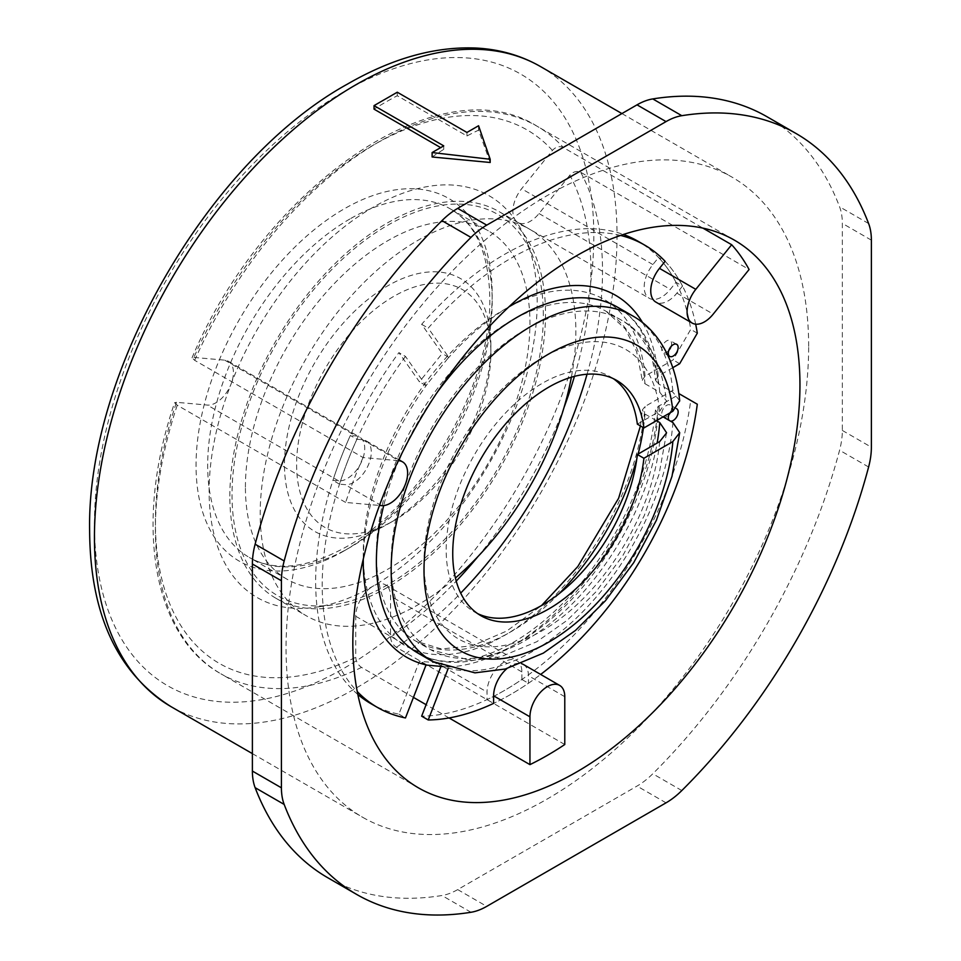 <?xml version="1.0" encoding="UTF-8"?>
<svg xmlns="http://www.w3.org/2000/svg" width="961" height="961" viewBox="0 0 961 961"><rect width="100%" height="100%" fill="white"/><g stroke="black" fill="none" stroke-linecap="round" stroke-linejoin="round"><path stroke-width="0.72" stroke-dasharray="4.8 3.6" d="M523.337 664.435A24.638 14.223 -60 0 1 528.442 675.715L528.442 683.271A267.002 154.156 -60 0 1 511.024 694.25A267.002 154.156 -60 0 1 493.606 703.38A267.002 154.156 120 0 0 511.024 694.25A267.002 154.156 120 0 0 540.659 674.442M506.94 668.568A24.638 14.223 -60 0 1 521.535 663.667M521.871 679.475L521.871 671.919A24.638 14.223 120 0 0 516.766 660.651A24.638 14.223 120 0 0 497.786 667.246A24.638 14.223 120 0 0 487.035 692.04L487.035 699.596A267.002 154.156 120 0 0 504.453 690.466A267.002 154.156 120 0 0 521.871 679.475L528.442 683.271M564.78 744.523L396.388 647.306C392.857 644.879 390.923 641.516 390.574 637.227L390.574 596.12A24.638 14.223 -60 0 0 385.481 584.841L516.766 660.651M487.035 699.596L493.606 703.38M449.075 717.951L426.107 704.689M413.446 697.386L361.54 667.414C358.021 664.988 356.087 661.624 355.738 657.336L355.738 616.241A24.638 14.223 -60 0 1 373.156 586.066A24.638 14.223 -60 0 1 385.481 584.841M574.438 376.364A307.94 177.797 120 0 0 569.837 175.202C573.261 171.587 576.876 170.614 580.696 172.283L749.087 269.5M675.967 282.306A267.002 154.156 120 0 0 658.549 257.524L652.891 264.563A24.638 14.223 120 0 0 649.288 298.294A24.638 14.223 120 0 0 670.31 289.345L675.967 282.306L682.538 286.09L676.88 293.141A24.638 14.223 -60 0 1 655.846 302.078M569.837 175.202L539.013 213.546A24.638 14.223 -60 0 1 517.991 222.496A24.638 14.223 -60 0 1 515.216 219.925A24.638 14.223 -60 0 1 521.595 188.764L552.419 150.421C555.83 146.793 559.458 145.82 563.278 147.489L702.911 228.117M695.668 324.169A267.002 154.156 120 0 0 665.12 261.308L658.549 257.524M398.334 460.679L363.054 457.532L194.663 360.315L192.044 357.78L193.894 357.408L224.718 360.159A24.638 14.223 -60 0 1 228.334 361.276A24.638 14.223 -60 0 1 233.427 372.556A24.638 14.223 -60 0 1 231.096 383.956A231.985 133.939 -60 0 1 515.216 219.925A231.985 133.939 -60 0 1 526.4 240.586A231.985 133.939 -60 0 1 537.199 301.946A231.985 133.939 -60 0 1 373.156 586.066A231.985 133.939 -60 0 1 314.631 607.388A231.985 133.939 -60 0 1 209.126 491.359A231.985 133.939 -60 0 1 231.096 383.956A24.638 14.223 -60 0 1 207.3 405.061L176.476 402.311A307.94 177.797 120 0 0 355.738 657.336M543.337 315.16A220.129 127.092 120 0 0 533.091 256.947A220.129 127.092 120 0 0 359.438 244.574A220.129 127.092 120 0 0 232.021 494.903A220.129 127.092 120 0 0 332.134 604.998A220.129 127.092 120 0 0 543.337 315.16M245.415 487.167A201.185 116.161 -60 0 1 333.239 284.696A201.185 116.161 -60 0 1 488.272 230.796A201.185 116.161 -60 0 1 529.943 322.896A201.185 116.161 -60 0 1 442.12 525.367A201.185 116.161 -60 0 1 287.087 579.267A201.185 116.161 -60 0 1 245.415 487.167M808.657 346.368A369.529 213.354 120 0 0 732.126 177.196A369.529 213.354 120 0 0 447.358 276.203A369.529 213.354 120 0 0 286.054 648.086A369.529 213.354 120 0 0 362.597 817.246A369.529 213.354 120 0 0 647.354 718.251A369.529 213.354 120 0 0 808.657 346.368M432.114 156.979A369.529 213.354 120 0 1 443.73 149.375L440.679 147.622M490.182 162.481L478.566 130.155A369.529 213.354 120 0 0 466.95 135.969L397.277 95.74A369.529 213.354 120 0 0 374.045 109.146M443.73 149.375L443.73 145.856M397.277 95.74L397.277 92.22M466.95 132.45L466.95 135.969M478.566 125.747L478.566 130.155M767.022 116.749A439.333 253.656 -60 0 1 839.578 206.783A65.696 37.923 -60 0 1 842.341 223.384L842.341 430.444A65.696 37.923 -60 0 1 839.578 450.241A439.333 253.656 -60 0 1 652.783 773.785A65.696 37.923 -60 0 1 637.023 786.074L457.7 889.598A65.696 37.923 -60 0 1 441.94 895.52A439.333 253.656 -60 0 1 327.689 877.693M363.054 457.532A316.157 182.53 120 0 0 345.636 502.435L379.475 505.45M177.244 405.206A316.157 182.53 120 0 0 155.406 529.067A316.157 182.53 120 0 0 220.886 673.805C151.49 635.257 134.023 521.258 174.614 402.707L177.244 405.206L345.636 502.435M356.915 439.249L362.585 439.754A24.638 14.223 -60 0 1 366.189 440.871A24.638 14.223 -60 0 1 371.294 452.15A24.638 14.223 -60 0 1 345.167 484.656L339.497 484.152A267.002 154.156 -60 0 1 356.915 439.249L350.357 435.465A267.002 154.156 120 0 0 332.926 480.356L338.596 480.86A24.638 14.223 120 0 0 364.724 448.355A24.638 14.223 120 0 0 359.618 437.075A24.638 14.223 120 0 0 356.014 435.97L350.357 435.465M339.497 484.152L332.926 480.356M174.614 402.707L176.476 402.311M665.12 261.308A267.002 154.156 -60 0 1 682.538 286.09M490.879 345.443A145.94 84.268 120 0 0 387.679 285.861A145.94 84.268 120 0 0 284.48 464.607A145.94 84.268 120 0 0 387.679 524.189A145.94 84.268 120 0 0 490.879 345.443L490.879 352.459A137.363 79.307 -60 0 1 393.746 520.694A137.363 79.307 -60 0 1 296.613 464.607A137.363 79.307 -60 0 1 393.746 296.384A137.363 79.307 -60 0 1 490.879 352.459M229.847 496.152A223.204 128.87 -60 0 1 327.281 271.531A223.204 128.87 -60 0 1 499.276 211.72A223.204 128.87 -60 0 1 545.512 313.911A223.204 128.87 -60 0 1 448.078 538.532A223.204 128.87 -60 0 1 276.071 598.343A223.204 128.87 -60 0 1 229.847 496.152M571.363 377.217A223.204 128.87 120 0 0 575.867 331.425A223.204 128.87 120 0 0 529.631 229.247A223.204 128.87 120 0 0 357.624 289.045A223.204 128.87 120 0 0 260.191 513.679A223.204 128.87 120 0 0 306.427 615.857A223.204 128.87 120 0 0 455.43 578.017M620.554 235.433A267.002 154.156 120 0 0 428.222 328.121L448.739 357.312L425.999 385.613L405.47 356.411L398.911 352.627L419.428 381.817L442.18 353.516L421.651 324.325A267.002 154.156 -60 0 1 623.401 234.472M425.999 385.613L419.428 381.817M405.47 356.411A267.002 154.156 120 0 0 357.24 691.512M448.739 357.312L442.18 353.516M440.967 666.393L442.18 663.294L419.428 661.264L398.911 714.155A267.002 154.156 -60 0 1 370.946 703.692M357.84 694.455A267.002 154.156 -60 0 1 398.911 352.627M678.862 393.578L690.731 400.437A267.002 154.156 -60 0 1 504.453 690.466A267.002 154.156 -60 0 1 421.651 716.185M673.096 390.25L645.035 406.455L642.296 410.023L644.999 414.059A190.386 109.926 -60 0 1 643.462 427.681M559.134 593.658A190.386 109.926 -60 0 1 415.825 641.119A190.386 109.926 -60 0 1 415.825 421.278A190.386 109.926 -60 0 1 606.211 311.364A190.386 109.926 -60 0 1 644.999 383.727L642.308 380.208L645.035 376.123L673.096 359.919L690.731 329.371A267.002 154.156 -60 0 0 637.96 241.211M671.102 346.453A6.967 4.024 120 0 0 670.141 340.542A6.967 4.024 120 0 0 666.658 340.891A6.967 4.024 120 0 0 662.105 347.029A6.967 4.024 120 0 0 663.174 352.603A6.967 4.024 120 0 0 666.658 352.255A6.967 4.024 120 0 0 668.784 350.477M670.334 412.701A6.967 4.024 120 0 0 670.141 405.001A6.967 4.024 120 0 0 666.658 405.338A6.967 4.024 120 0 0 662.105 411.476A6.967 4.024 120 0 0 663.174 417.062A6.967 4.024 120 0 0 666.658 416.714A6.967 4.024 120 0 0 668.784 414.936M670.43 421.11A6.967 4.024 -60 0 1 669.745 420.858A6.967 4.024 -60 0 1 669.18 420.389M669.553 413.146A6.967 4.024 -60 0 1 673.229 409.134A6.967 4.024 -60 0 1 676.388 408.629M442.973 666.574L448.739 667.078L448.198 668.472M655.462 410.011C650.08 467.022 627.533 521.931 587.856 574.726C560.623 609.406 531.481 634.224 500.405 649.204C467.118 664.243 439.561 665.505 417.747 652.963A199.672 115.284 120 0 0 565.488 605.742A199.672 115.284 120 0 0 658.165 414.035L655.462 410.011L658.189 406.443L678.983 394.442M448.739 667.078L442.18 663.294M425.999 665.048L419.428 661.264M690.731 400.437L697.302 404.221M656.495 420.69L644.999 414.059M658.165 414.035L663.09 416.882M637.359 424.161L659.69 411.26L666.526 401.001C661.204 360.459 646.02 333.419 620.986 319.893A190.386 109.926 120 0 0 430.6 429.807A190.386 109.926 120 0 0 430.6 649.66A190.386 109.926 120 0 0 563.266 612.445A190.386 109.926 120 0 0 657.132 443.069M477.665 613.635A135.825 78.418 -60 0 1 474.302 611.881A135.825 78.418 -60 0 1 474.302 455.046A135.825 78.418 -60 0 1 610.127 376.628A135.825 78.418 -60 0 1 613.334 378.658M679.667 400.749L672.94 392.232L658.165 383.703A199.672 115.284 120 0 0 617.418 307.112C625.287 311.64 632.086 317.935 637.816 326.007C647.57 339.75 653.456 357.816 655.462 380.184L658.165 383.703M672.868 367.631L658.189 376.111L655.462 380.184M679.667 363.714L673.096 359.919M644.999 383.727L659.775 392.256L666.526 401.001M421.651 324.325L428.222 328.121M697.302 333.167L690.731 329.371M398.911 714.155L405.47 717.939M521.871 671.919L390.574 596.12M564.78 696.701L528.442 675.715M355.738 616.241L487.035 692.04M396.388 647.306A316.157 182.53 120 0 0 460.691 593.093M587.051 374.237A316.157 182.53 120 0 0 602.523 270.93A316.157 182.53 120 0 0 580.696 172.283M418.311 787.78L220.886 673.805A316.157 182.53 120 0 0 361.54 667.414M390.574 637.227A307.94 177.797 120 0 0 456.235 581.105M477.893 556.623A307.94 177.797 120 0 0 564.071 407.356M676.88 293.141L713.218 314.115M539.013 213.546L670.31 289.345M652.891 264.563L521.595 188.764M349.936 218.964A201.185 116.161 120 0 0 207.672 465.376A201.185 116.161 120 0 0 249.343 557.476A201.185 116.161 120 0 0 349.936 547.518A201.185 116.161 120 0 0 492.2 301.105A201.185 116.161 120 0 0 450.529 209.005A201.185 116.161 120 0 0 349.936 218.964M344.122 550.869A209.402 120.894 120 0 0 492.2 294.402A209.402 120.894 120 0 0 344.122 208.909A209.402 120.894 120 0 0 196.056 465.376A209.402 120.894 120 0 0 344.122 550.869M94.442 524.045A353.107 203.864 -60 0 1 344.122 91.571A353.107 203.864 -60 0 1 593.814 235.733A353.107 203.864 -60 0 1 344.122 668.207A353.107 203.864 -60 0 1 94.442 524.045M540.502 66.561A369.529 213.354 -60 0 1 617.034 235.733A369.529 213.354 -60 0 1 355.738 688.316A369.529 213.354 -60 0 1 170.974 706.623M194.663 360.315A316.157 182.53 -60 0 1 537.043 126.203A316.157 182.53 -60 0 1 563.278 147.489M362.585 439.754L398.443 460.463M224.718 360.159L356.014 435.97M338.596 480.86L207.3 405.061M381.505 505.63L345.167 484.656M552.419 150.421A307.94 177.797 120 0 0 373.156 145.207A307.94 177.797 120 0 0 193.894 357.408M868.612 223.541L839.578 206.783M871.375 240.154L842.341 223.384M842.341 430.444L871.375 447.213M868.612 466.998L839.578 450.241M681.817 790.555L652.783 773.785M666.045 802.831L637.023 786.074M457.7 889.598L486.734 906.367M470.974 912.277L441.94 895.52M363.282 559.062A208.957 120.642 -60 0 1 427.309 383.98M645.035 376.123A199.672 115.284 120 0 0 497.882 313.394A199.672 115.284 120 0 0 363.258 553.968A199.672 115.284 120 0 0 497.882 639.101A199.672 115.284 120 0 0 645.035 406.455M658.189 406.443A208.957 120.642 -60 0 1 447.43 666.97M659.69 441.592A167.166 96.52 -60 0 1 535.637 634.332A167.166 96.52 -60 0 1 424.005 562.497A167.166 96.52 -60 0 1 535.637 361.768A167.166 96.52 -60 0 1 659.69 411.26M672.94 422.564A199.672 115.284 -60 0 1 580.264 614.271A199.672 115.284 -60 0 1 432.522 661.492M632.194 315.64A199.672 115.284 -60 0 1 672.94 392.232M436.618 393.217A199.672 115.284 120 0 0 401.914 453.328M399.067 459.851A199.672 115.284 120 0 0 383.691 505.606M447.43 358.946A208.957 120.642 -60 0 1 508.862 306.883M642.729 322.86A208.957 120.642 -60 0 1 658.189 376.111M638.14 454.036A190.386 109.926 -60 0 1 636.759 459.202M659.775 392.256A190.386 109.926 120 0 0 620.986 319.893L606.211 311.364L625.407 329.07L636.59 351.558L642.308 380.208M517.991 222.496L649.288 298.294M533.091 256.947L526.4 240.586M287.087 579.267L249.343 557.476C274.882 571.903 307.039 568.444 345.828 547.109C422.179 505.582 492.008 384.64 489.786 297.754C488.885 253.5 475.791 223.913 450.529 209.005L488.272 230.796M621.911 113.566L732.126 177.196M252.383 753.616L362.597 817.246M192.044 357.78C264.443 186.446 439.766 64.375 537.043 126.203L734.468 240.19M228.334 361.276L359.618 437.075M366.189 440.871L398.815 459.706M332.134 604.998L314.631 607.388M499.276 211.72L529.631 229.247M276.071 598.343L306.427 615.857M393.746 520.694L387.679 524.189M669.745 420.858L663.174 417.062M676.712 408.785L670.141 405.001M474.302 611.881L480.872 615.677M610.127 376.628L616.698 380.412M676.712 344.338L670.141 340.542M669.745 356.399L663.174 352.603M666.502 432.991L659.102 474.085L644.194 515.793L622.716 555.818L595.892 591.904L567.398 620.133L536.779 641.732L500.549 656.88L471.395 660.579L430.6 649.66L415.825 641.119L441.447 648.963L472.428 645.756L506.723 631.041L541.584 605.514M640.434 425.939L642.296 410.023"/><path stroke-width="1.44" d="M448.198 668.472L428.222 719.969A267.002 154.156 120 0 0 493.606 703.38L493.606 695.836A24.638 14.223 -60 0 1 506.94 668.568M521.535 663.667A24.638 14.223 -60 0 1 523.337 664.435L559.674 685.421A24.638 14.223 120 0 0 540.695 692.016A24.638 14.223 120 0 0 529.943 716.81L529.943 764.632L449.075 717.951M559.674 685.421A24.638 14.223 120 0 1 564.78 696.701L564.78 744.523A316.157 182.53 120 0 1 529.943 764.632M426.107 704.689L413.446 697.386M799.948 384.917A316.157 182.53 -60 0 1 661.949 703.08A316.157 182.53 -60 0 1 418.311 787.78A316.157 182.53 -60 0 1 352.831 643.053A316.157 182.53 -60 0 1 490.843 324.89A316.157 182.53 -60 0 1 734.468 240.19A316.157 182.53 -60 0 1 799.948 384.917M713.218 314.115L749.087 269.5A316.157 182.53 120 0 0 731.669 244.719L695.8 289.333A24.638 14.223 120 0 0 692.184 323.064A24.638 14.223 120 0 0 713.218 314.115M702.911 228.117L731.669 244.719M692.184 323.064L655.846 302.078A24.638 14.223 -60 0 1 659.462 268.359L665.12 261.308A267.002 154.156 120 0 0 644.519 245.007A267.002 154.156 120 0 0 620.554 235.433M440.679 147.622L374.045 109.146L374.045 105.626L397.277 92.22L466.95 132.45L478.566 125.747L490.182 159.262L490.182 162.481L432.114 156.979L432.114 152.559L443.73 145.856L374.045 105.626M432.114 152.559L490.182 159.262M284.168 560.972L255.133 544.202A65.696 37.923 -60 0 0 252.383 563.999L252.383 771.058A65.696 37.923 -60 0 0 255.133 787.672A439.333 253.656 -60 0 0 327.689 877.693L356.723 894.463A439.333 253.656 120 0 0 470.974 912.277A65.696 37.923 120 0 0 486.734 906.367L666.045 802.831A65.696 37.923 120 0 0 681.817 790.555A439.333 253.656 120 0 0 868.612 466.998A65.696 37.923 120 0 0 871.375 447.213L871.375 240.154A65.696 37.923 120 0 0 868.612 223.541A439.333 253.656 120 0 0 796.056 133.507A439.333 253.656 120 0 0 681.817 115.692A65.696 37.923 120 0 0 666.045 121.603L486.734 225.138A65.696 37.923 120 0 0 470.974 237.415A439.333 253.656 120 0 0 284.168 560.972A65.696 37.923 120 0 0 281.417 580.756L281.417 787.816A65.696 37.923 120 0 0 284.168 804.429A439.333 253.656 120 0 0 356.723 894.463M255.133 544.202A439.333 253.656 -60 0 1 441.94 220.658A65.696 37.923 -60 0 1 457.7 208.369L637.023 104.845A65.696 37.923 -60 0 1 652.783 98.923A439.333 253.656 -60 0 1 767.022 116.749L796.056 133.507M379.475 505.45L381.505 505.63A24.638 14.223 120 0 0 407.632 473.124A24.638 14.223 120 0 0 402.527 461.845A24.638 14.223 120 0 0 398.923 460.739L398.334 460.679M455.43 578.017A223.204 128.87 120 0 0 571.363 377.217M357.24 691.512A267.002 154.156 120 0 0 377.517 707.476A267.002 154.156 120 0 0 405.47 717.939L425.999 665.048L442.973 666.574M377.517 707.476L370.946 703.692A267.002 154.156 -60 0 1 357.84 694.455M428.222 719.969L421.651 716.185L440.967 666.393M623.401 234.472A267.002 154.156 -60 0 1 637.96 241.211L644.519 245.007M668.784 350.477A6.967 4.024 120 0 0 671.102 346.453M668.784 414.936A6.967 4.024 120 0 0 670.334 412.701M676.388 408.629A6.967 4.024 -60 0 1 676.712 408.785A6.967 4.024 -60 0 1 677.781 414.371A6.967 4.024 -60 0 1 673.229 420.51A6.967 4.024 -60 0 1 670.43 421.11M669.18 420.389A6.967 4.024 -60 0 1 669.553 413.146M678.983 394.442L679.667 394.046L678.862 393.578M540.659 674.442A267.002 154.156 120 0 0 697.302 404.221L679.667 394.046M666.502 432.991L659.69 441.592L637.359 454.493A135.825 78.418 -60 0 1 574.99 579.567A135.825 78.418 -60 0 1 477.665 613.635M666.538 432.69L659.775 422.588L656.495 420.69M663.09 416.882L672.94 422.564L679.703 432.654L672.856 441.567L643.918 458.277L637.359 454.493M613.334 378.658A135.825 78.418 -60 0 1 637.359 424.161L643.918 427.945A135.825 78.418 120 0 0 616.698 380.412A135.825 78.418 120 0 0 480.872 458.829A135.825 78.418 120 0 0 480.872 615.677A135.825 78.418 120 0 0 579.363 585.513A135.825 78.418 120 0 0 643.918 458.277M679.667 400.749L672.856 411.236L643.918 427.945M695.668 324.169A267.002 154.156 120 0 1 697.302 333.167L679.667 363.714L672.868 367.631M673.229 344.675A6.967 4.024 -60 0 1 676.712 344.338A6.967 4.024 -60 0 1 677.781 349.912A6.967 4.024 -60 0 1 673.229 356.05A6.967 4.024 -60 0 1 669.745 356.399A6.967 4.024 -60 0 1 668.676 350.813A6.967 4.024 -60 0 1 673.229 344.675M493.606 695.836L529.943 716.81M460.691 593.093A316.157 182.53 120 0 0 587.051 374.237M456.235 581.105A307.94 177.797 120 0 0 477.893 556.623M564.071 407.356A307.94 177.797 120 0 0 574.438 376.364M695.8 289.333L659.462 268.359M540.502 66.561C521.114 55.45 499.648 49.275 476.127 48.05C434.997 46.32 392.136 58.321 347.522 84.051L347.522 84.051C208.621 160.643 86.502 372.159 89.625 530.748C90.118 614.175 117.23 672.796 170.974 706.623A369.529 213.354 -60 0 1 94.442 537.451A369.529 213.354 -60 0 1 355.738 84.868A369.529 213.354 -60 0 1 540.502 66.561L621.911 113.566M281.417 787.816L252.383 771.058M252.383 563.999L281.417 580.756M470.974 237.415L441.94 220.658M486.734 225.138L457.7 208.369M637.023 104.845L666.045 121.603M681.817 115.692L652.783 98.923M284.168 804.429L255.133 787.672M427.309 665.168A208.957 120.642 -60 0 1 363.258 561.548A208.957 120.642 -60 0 1 363.282 559.062M672.856 411.236A176.452 101.878 120 0 0 542.208 357.96A176.452 101.878 120 0 0 424.005 570.077A176.452 101.878 120 0 0 542.208 645.72A176.452 101.878 120 0 0 672.856 441.567M383.691 505.606A199.672 115.284 120 0 0 417.747 652.963L432.522 661.492A199.672 115.284 -60 0 1 432.522 430.924A199.672 115.284 -60 0 1 632.194 315.64C655.846 328.494 675.703 357.6 679.691 401.013M632.194 315.64L617.418 307.112A199.672 115.284 120 0 0 436.618 393.217M401.914 453.328A199.672 115.284 120 0 0 399.067 459.851M508.862 306.883A208.957 120.642 -60 0 1 642.729 322.86M643.462 427.681A190.386 109.926 -60 0 1 638.14 454.036M636.759 459.202A190.386 109.926 -60 0 1 559.134 593.658M657.132 443.069A190.386 109.926 120 0 0 659.775 422.588M170.974 706.623L252.383 753.616M398.815 459.706L402.527 461.845M432.522 661.492L474.962 672.856L505.39 668.988L543.313 653.132L575.471 630.44L605.406 600.769L633.719 562.641L656.363 520.333L672.003 476.284L679.667 432.943M541.584 605.514L577.801 566.534L618.632 498.218L640.434 425.939"/></g></svg>
